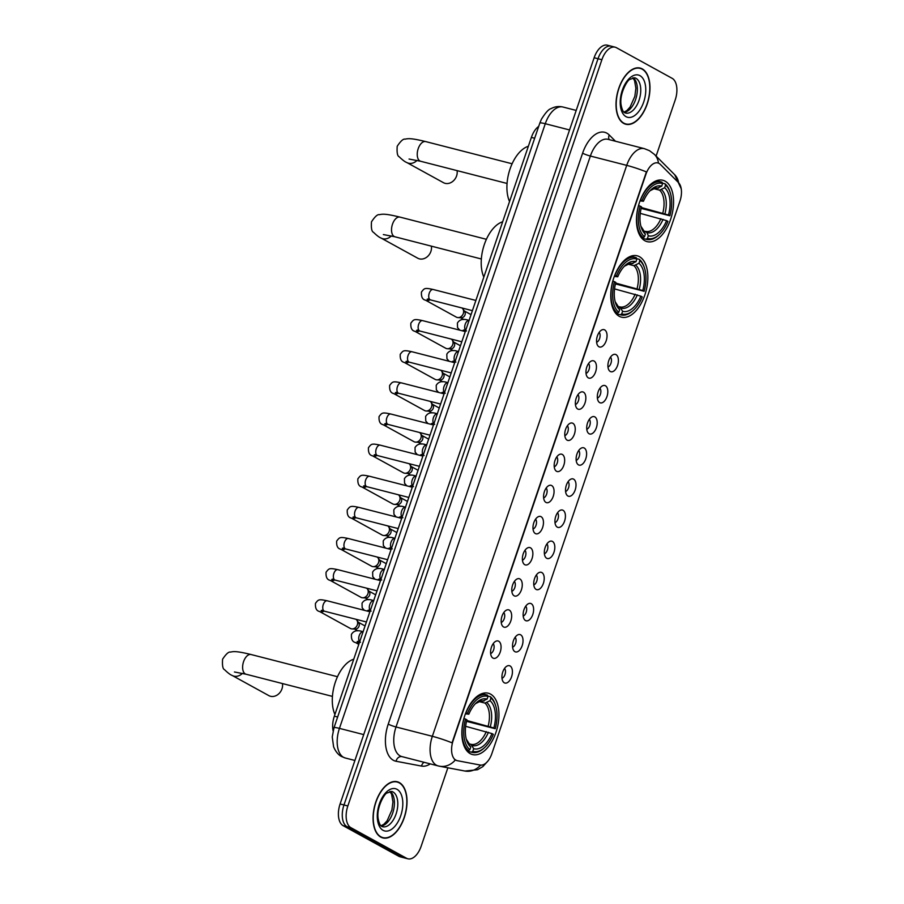 <?xml version="1.0" encoding="UTF-8"?>
<svg xmlns="http://www.w3.org/2000/svg" width="904" height="904" viewBox="0 0 904 904"><rect width="100%" height="100%" fill="white"/><g stroke="black" fill="none" stroke-linecap="round" stroke-linejoin="round"><path stroke-width="1.36" d="M619.172 316.264A31.674 17.345 104.4 0 0 621.432 317.157A31.674 17.345 104.4 0 0 645.512 292.919A31.674 17.345 104.4 0 0 639.444 256.691A31.674 17.345 104.4 0 0 637.184 255.798A31.674 17.345 104.4 0 0 613.093 280.037A31.674 17.345 104.4 0 0 619.172 316.264M644.88 240.735A31.674 17.345 104.4 0 0 647.14 241.639A31.674 17.345 104.4 0 0 671.231 217.401A31.674 17.345 104.4 0 0 665.152 181.173A31.674 17.345 104.4 0 0 662.892 180.269A31.674 17.345 104.4 0 0 638.812 204.507A31.674 17.345 104.4 0 0 644.88 240.735M470.261 753.676A31.674 17.345 104.4 0 0 472.521 754.569A31.674 17.345 104.4 0 0 496.612 730.33A31.674 17.345 104.4 0 0 490.533 694.102A31.674 17.345 104.4 0 0 488.273 693.21A31.674 17.345 104.4 0 0 464.193 717.448A31.674 17.345 104.4 0 0 470.261 753.676M510.048 665.943A8.961 4.904 -75.6 0 1 511.574 676.791A8.961 4.904 -75.6 0 1 504.308 682.802A8.961 4.904 -75.6 0 1 503.257 681.876A8.961 4.904 -75.6 0 1 502.421 673.152A8.961 4.904 -75.6 0 1 507.359 665.909A8.961 4.904 -75.6 0 1 510.048 665.943M502.002 678.294A5.379 2.949 104.4 0 0 505.189 673.853A5.379 2.949 104.4 0 0 504.522 668.44M520.647 634.811A8.961 4.904 -75.6 0 1 522.173 645.659A8.961 4.904 -75.6 0 1 514.907 651.671A8.961 4.904 -75.6 0 1 513.856 650.744A8.961 4.904 -75.6 0 1 513.02 642.021A8.961 4.904 -75.6 0 1 517.958 634.777A8.961 4.904 -75.6 0 1 520.647 634.811M512.591 647.162A5.379 2.949 104.4 0 0 515.788 642.721A5.379 2.949 104.4 0 0 515.122 637.309M531.247 603.68A8.961 4.904 -75.6 0 1 532.772 614.528A8.961 4.904 -75.6 0 1 525.506 620.539A8.961 4.904 -75.6 0 1 524.456 619.613A8.961 4.904 -75.6 0 1 523.619 610.889A8.961 4.904 -75.6 0 1 528.558 603.646A8.961 4.904 -75.6 0 1 531.247 603.68M523.19 616.031A5.379 2.949 104.4 0 0 526.388 611.59A5.379 2.949 104.4 0 0 525.721 606.177M541.846 572.548A8.961 4.904 -75.6 0 1 543.372 583.396A8.961 4.904 -75.6 0 1 536.106 589.408A8.961 4.904 -75.6 0 1 535.055 588.481A8.961 4.904 -75.6 0 1 534.219 579.758A8.961 4.904 -75.6 0 1 539.157 572.514A8.961 4.904 -75.6 0 1 541.846 572.548M533.789 584.899A5.379 2.949 104.4 0 0 536.976 580.458A5.379 2.949 104.4 0 0 536.321 575.046M552.434 541.417A8.961 4.904 -75.6 0 1 553.971 552.265A8.961 4.904 -75.6 0 1 546.705 558.276A8.961 4.904 -75.6 0 1 545.654 557.35A8.961 4.904 -75.6 0 1 544.818 548.626A8.961 4.904 -75.6 0 1 549.756 541.383A8.961 4.904 -75.6 0 1 552.434 541.417M544.389 553.768A5.379 2.949 104.4 0 0 547.575 549.327A5.379 2.949 104.4 0 0 546.92 543.914M563.034 510.285A8.961 4.904 -75.6 0 1 564.571 521.133A8.961 4.904 -75.6 0 1 557.293 527.145A8.961 4.904 -75.6 0 1 556.254 526.218A8.961 4.904 -75.6 0 1 555.418 517.495A8.961 4.904 -75.6 0 1 560.356 510.251A8.961 4.904 -75.6 0 1 563.034 510.285M554.988 522.636A5.379 2.949 104.4 0 0 558.175 518.195A5.379 2.949 104.4 0 0 557.519 512.783M573.633 479.154A8.961 4.904 -75.6 0 1 575.159 490.002A8.961 4.904 -75.6 0 1 567.893 496.013A8.961 4.904 -75.6 0 1 566.853 495.087A8.961 4.904 -75.6 0 1 566.006 486.363A8.961 4.904 -75.6 0 1 570.944 479.12A8.961 4.904 -75.6 0 1 573.633 479.154M565.588 491.505A5.379 2.949 104.4 0 0 568.774 487.064A5.379 2.949 104.4 0 0 568.119 481.651M584.233 448.022A8.961 4.904 -75.6 0 1 585.758 458.87A8.961 4.904 -75.6 0 1 578.492 464.882A8.961 4.904 -75.6 0 1 577.441 463.955A8.961 4.904 -75.6 0 1 576.605 455.232A8.961 4.904 -75.6 0 1 581.543 447.988A8.961 4.904 -75.6 0 1 584.233 448.022M576.187 460.373A5.379 2.949 104.4 0 0 579.374 455.932A5.379 2.949 104.4 0 0 578.718 450.52M594.832 416.891A8.961 4.904 -75.6 0 1 596.357 427.739A8.961 4.904 -75.6 0 1 589.092 433.75A8.961 4.904 -75.6 0 1 588.041 432.824A8.961 4.904 -75.6 0 1 587.204 424.1A8.961 4.904 -75.6 0 1 592.143 416.857A8.961 4.904 -75.6 0 1 594.832 416.891M586.786 429.242A5.379 2.949 104.4 0 0 589.973 424.801A5.379 2.949 104.4 0 0 589.306 419.388M605.431 385.759A8.961 4.904 -75.6 0 1 606.957 396.607A8.961 4.904 -75.6 0 1 599.691 402.619A8.961 4.904 -75.6 0 1 598.64 401.692A8.961 4.904 -75.6 0 1 597.804 392.969A8.961 4.904 -75.6 0 1 602.742 385.726A8.961 4.904 -75.6 0 1 605.431 385.759M597.374 398.11A5.379 2.949 104.4 0 0 600.572 393.669A5.379 2.949 104.4 0 0 599.906 388.257M616.031 354.628A8.961 4.904 -75.6 0 1 617.556 365.476A8.961 4.904 -75.6 0 1 610.29 371.487A8.961 4.904 -75.6 0 1 609.239 370.561A8.961 4.904 -75.6 0 1 608.403 361.837A8.961 4.904 -75.6 0 1 613.341 354.594A8.961 4.904 -75.6 0 1 616.031 354.628M607.974 366.979A5.379 2.949 104.4 0 0 611.172 362.538A5.379 2.949 104.4 0 0 610.505 357.125M498.692 641.218A8.961 4.904 -75.6 0 1 500.217 652.066A8.961 4.904 -75.6 0 1 492.951 658.078A8.961 4.904 -75.6 0 1 491.9 657.151A8.961 4.904 -75.6 0 1 491.064 648.428A8.961 4.904 -75.6 0 1 496.002 641.185A8.961 4.904 -75.6 0 1 498.692 641.218M490.646 653.569A5.379 2.949 104.4 0 0 493.833 649.14A5.379 2.949 104.4 0 0 493.166 643.716M509.291 610.087A8.961 4.904 -75.6 0 1 510.816 620.935A8.961 4.904 -75.6 0 1 503.551 626.947A8.961 4.904 -75.6 0 1 502.5 626.02A8.961 4.904 -75.6 0 1 501.663 617.296A8.961 4.904 -75.6 0 1 506.602 610.053A8.961 4.904 -75.6 0 1 509.291 610.087M501.245 622.438A5.379 2.949 104.4 0 0 504.432 618.008A5.379 2.949 104.4 0 0 503.765 612.584M519.89 578.955A8.961 4.904 -75.6 0 1 521.416 589.803A8.961 4.904 -75.6 0 1 514.15 595.815A8.961 4.904 -75.6 0 1 513.099 594.889A8.961 4.904 -75.6 0 1 512.263 586.165A8.961 4.904 -75.6 0 1 517.201 578.922A8.961 4.904 -75.6 0 1 519.89 578.955M511.833 591.306A5.379 2.949 104.4 0 0 515.031 586.877A5.379 2.949 104.4 0 0 514.365 581.453M530.49 547.824A8.961 4.904 -75.6 0 1 532.015 558.672A8.961 4.904 -75.6 0 1 524.749 564.684A8.961 4.904 -75.6 0 1 523.698 563.757A8.961 4.904 -75.6 0 1 522.862 555.033A8.961 4.904 -75.6 0 1 527.8 547.79A8.961 4.904 -75.6 0 1 530.49 547.824M522.433 560.175A5.379 2.949 104.4 0 0 525.619 555.745A5.379 2.949 104.4 0 0 524.964 550.321M541.089 516.692A8.961 4.904 -75.6 0 1 542.615 527.54A8.961 4.904 -75.6 0 1 535.349 533.552A8.961 4.904 -75.6 0 1 534.298 532.625A8.961 4.904 -75.6 0 1 533.462 523.902A8.961 4.904 -75.6 0 1 538.4 516.659A8.961 4.904 -75.6 0 1 541.089 516.692M533.032 529.043A5.379 2.949 104.4 0 0 536.219 524.614A5.379 2.949 104.4 0 0 535.563 519.19M551.677 485.561A8.961 4.904 -75.6 0 1 553.214 496.409A8.961 4.904 -75.6 0 1 545.948 502.421A8.961 4.904 -75.6 0 1 544.897 501.494A8.961 4.904 -75.6 0 1 544.061 492.77A8.961 4.904 -75.6 0 1 548.999 485.527A8.961 4.904 -75.6 0 1 551.677 485.561M543.632 497.912A5.379 2.949 104.4 0 0 546.818 493.482A5.379 2.949 104.4 0 0 546.163 488.058M562.277 454.429A8.961 4.904 -75.6 0 1 563.813 465.277A8.961 4.904 -75.6 0 1 556.536 471.289A8.961 4.904 -75.6 0 1 555.497 470.362A8.961 4.904 -75.6 0 1 554.66 461.639A8.961 4.904 -75.6 0 1 559.599 454.396A8.961 4.904 -75.6 0 1 562.277 454.429M554.231 466.78A5.379 2.949 104.4 0 0 557.418 462.351A5.379 2.949 104.4 0 0 556.762 456.927M572.876 423.298A8.961 4.904 -75.6 0 1 574.402 434.146A8.961 4.904 -75.6 0 1 567.136 440.158A8.961 4.904 -75.6 0 1 566.096 439.231A8.961 4.904 -75.6 0 1 565.249 430.507A8.961 4.904 -75.6 0 1 570.187 423.264A8.961 4.904 -75.6 0 1 572.876 423.298M564.831 435.649A5.379 2.949 104.4 0 0 568.017 431.219A5.379 2.949 104.4 0 0 567.362 425.795M583.476 392.166A8.961 4.904 -75.6 0 1 585.001 403.014A8.961 4.904 -75.6 0 1 577.735 409.026A8.961 4.904 -75.6 0 1 576.684 408.099A8.961 4.904 -75.6 0 1 575.848 399.376A8.961 4.904 -75.6 0 1 580.786 392.133A8.961 4.904 -75.6 0 1 583.476 392.166M575.43 404.517A5.379 2.949 104.4 0 0 578.616 400.088A5.379 2.949 104.4 0 0 577.961 394.664M594.075 361.035A8.961 4.904 -75.6 0 1 595.6 371.883A8.961 4.904 -75.6 0 1 588.334 377.895A8.961 4.904 -75.6 0 1 587.284 376.968A8.961 4.904 -75.6 0 1 586.447 368.244A8.961 4.904 -75.6 0 1 591.385 361.001A8.961 4.904 -75.6 0 1 594.075 361.035M586.029 373.386A5.379 2.949 104.4 0 0 589.216 368.956A5.379 2.949 104.4 0 0 588.549 363.532M604.674 329.903A8.961 4.904 -75.6 0 1 606.2 340.751A8.961 4.904 -75.6 0 1 598.934 346.763A8.961 4.904 -75.6 0 1 597.883 345.837A8.961 4.904 -75.6 0 1 597.047 337.113A8.961 4.904 -75.6 0 1 601.985 329.87A8.961 4.904 -75.6 0 1 604.674 329.903M596.617 342.254A5.379 2.949 104.4 0 0 599.815 337.825A5.379 2.949 104.4 0 0 599.149 332.401M457.322 760.693A16.136 8.837 -75.6 0 1 457.017 760.626A16.136 8.837 -75.6 0 1 455.865 760.174A16.136 8.837 -75.6 0 1 453.119 740.647L645.942 174.212A16.136 8.837 -75.6 0 1 657.875 162.935A16.136 8.837 -75.6 0 1 660.327 164.381L678.486 182.597A16.136 8.837 -75.6 0 1 679.944 201.129L491.832 753.699A16.136 8.837 -75.6 0 1 480.205 765.044L457.322 760.693M333.101 730.839A17.933 9.82 -75.6 0 1 334.344 716.183L531.382 137.397A17.933 9.82 -75.6 0 1 538.716 126.357M380.765 837.081A28.984 15.877 104.4 0 0 382.833 837.906A28.984 15.877 104.4 0 0 404.879 815.724A28.984 15.877 104.4 0 0 399.319 782.57A28.984 15.877 104.4 0 0 397.251 781.745A28.984 15.877 104.4 0 0 375.205 803.927A28.984 15.877 104.4 0 0 380.765 837.081M623.715 123.419A28.984 15.877 104.4 0 0 625.783 124.243A28.984 15.877 104.4 0 0 647.829 102.062A28.984 15.877 104.4 0 0 642.269 68.907A28.984 15.877 104.4 0 0 640.201 68.082A28.984 15.877 104.4 0 0 618.155 90.264A28.984 15.877 104.4 0 0 623.715 123.419M452.045 742.839L646.405 171.907A20.916 2.441 -161.2 0 0 626.709 165.364A23.911 13.085 -75.6 0 1 644.382 148.663L608.053 139.329A23.911 13.085 104.4 0 0 590.38 156.042L396.02 726.974A23.911 13.085 104.4 0 0 400.099 755.891A23.911 13.085 104.4 0 0 401.805 756.58L438.135 765.903A23.911 13.085 -75.6 0 1 436.429 765.225A23.911 13.085 -75.6 0 1 432.349 736.297A20.916 2.441 18.8 0 1 452.045 742.839M456.622 760.513L454.362 759.258M656.101 156.087L675.198 100.016A17.933 9.82 104.4 0 0 672.135 78.32L616.426 47.697A17.933 9.82 104.4 0 0 615.149 47.189L611.274 46.194A17.933 9.82 104.4 0 0 598.019 58.726L343.972 804.978A17.933 9.82 104.4 0 0 347.023 826.674L402.732 857.297A17.933 9.82 104.4 0 0 404.02 857.806A17.933 9.82 104.4 0 1 402.732 857.297L347.023 826.674A17.933 9.82 104.4 0 1 343.972 804.978L598.019 58.726A17.933 9.82 104.4 0 1 611.274 46.194A17.933 9.82 104.4 0 1 612.55 46.703M615.149 47.189A17.933 9.82 104.4 0 0 601.883 59.72L347.848 805.972A17.933 9.82 104.4 0 0 350.899 827.668L406.608 858.291A17.933 9.82 104.4 0 0 407.896 858.8A17.933 9.82 104.4 0 0 421.151 846.268L447.864 767.79M611.274 46.194L607.398 45.2A17.933 9.82 104.4 0 0 594.143 57.732L340.096 803.984A17.933 9.82 104.4 0 0 343.147 825.68L398.856 856.303A17.933 9.82 104.4 0 0 400.144 856.811L407.896 858.8M399.229 782.853A28.691 15.707 104.4 0 0 397.172 782.039A28.691 15.707 104.4 0 0 375.363 803.995A28.691 15.707 104.4 0 0 380.855 836.799A28.691 15.707 104.4 0 0 382.912 837.612A28.691 15.707 104.4 0 0 404.721 815.657A28.691 15.707 104.4 0 0 399.229 782.853M642.179 69.19A28.691 15.707 104.4 0 0 640.122 68.376A28.691 15.707 104.4 0 0 618.313 90.332A28.691 15.707 104.4 0 0 623.805 123.136A28.691 15.707 104.4 0 0 625.862 123.95A28.691 15.707 104.4 0 0 647.671 101.994A28.691 15.707 104.4 0 0 642.179 69.19M242.453 673.333A10.159 8.418 118.8 0 1 232.204 675.48L268.85 695.628A10.159 8.418 -61.2 0 0 281.98 688.837A10.159 8.418 -61.2 0 0 282.466 683.56M487.81 696.069L490.341 696.713L490.917 698.091A28.453 15.583 104.4 0 1 495.618 705.595A28.453 15.583 104.4 0 1 495.234 728.714L493.878 727.969A25.696 14.068 104.4 0 0 490.036 700.702L484.973 703.097L479.109 701.583M466.746 720.477L493.878 727.969M491.968 733.585L493.324 734.33A28.453 15.583 104.4 0 1 484.928 747.258A28.453 15.583 104.4 0 1 472.815 751.292L473.696 748.693A25.696 14.068 104.4 0 0 491.968 733.585L465.65 726.307M469.413 743.902L470.961 744.297A22.114 12.114 104.4 0 0 470.995 744.308A22.114 12.114 104.4 0 0 486.284 731.607M353.746 659.197A32.872 18.001 104.4 0 0 335.418 681.944A32.872 18.001 104.4 0 0 334.921 714.488M495.234 728.714L466.532 721.335M487.403 695.108A29.64 16.227 104.4 0 0 486.804 694.927A29.64 16.227 104.4 0 0 465.922 712.883L467.481 713.448A28.453 15.583 104.4 0 1 487.99 696.487L487.403 695.108M495.618 705.595L495.29 704.566A29.64 16.227 104.4 0 0 490.341 696.713M472.815 751.292L471.459 752.173A29.64 16.227 104.4 0 0 472.057 752.354A29.64 16.227 104.4 0 0 484.148 747.992L484.928 747.258M471.459 752.173L467.085 751.054M487.99 696.487L487.098 699.086A25.696 14.068 104.4 0 0 476.318 702.781A25.696 14.068 104.4 0 0 468.837 714.194L467.481 713.448M490.036 700.702L490.917 698.091M468.837 714.194L465.402 713.832M481.945 701.459L487.098 699.086M470.939 744.297L473.696 748.693M466.238 749.981L468.521 750.569L469.877 749.687A28.453 15.583 104.4 0 1 465.56 719.075L464.001 718.499A29.64 16.227 104.4 0 0 468.521 750.569M465.56 719.075L466.916 719.821A25.696 14.068 104.4 0 0 466.645 740.421A25.696 14.068 104.4 0 0 470.758 747.088L469.877 749.687M470.758 747.088L468.012 742.681M391.353 235.921A10.159 8.418 118.8 0 1 381.104 238.068L417.761 258.216A10.159 8.418 -61.2 0 0 430.892 251.425A10.159 8.418 -61.2 0 0 431.377 246.148M636.721 258.657L639.241 259.301L639.829 260.68A28.453 15.583 104.4 0 1 644.529 268.172A28.453 15.583 104.4 0 1 644.145 291.291L642.789 290.546A25.696 14.068 104.4 0 0 638.947 263.279L633.874 265.674L628.02 264.171M615.658 283.065L642.789 290.546M640.868 296.173L642.236 296.919A28.453 15.583 104.4 0 1 633.828 309.846A28.453 15.583 104.4 0 1 621.715 313.88L622.607 311.281A25.696 14.068 104.4 0 0 640.868 296.173L614.562 288.896M615.138 312.569L617.432 313.157L618.788 312.276A28.453 15.583 104.4 0 1 614.471 281.652L615.827 282.41A25.696 14.068 104.4 0 0 615.556 303.009A25.696 14.068 104.4 0 0 619.669 309.676L618.347 306.535L619.861 306.885L622.607 311.281M502.658 221.785A32.872 18.001 104.4 0 0 484.329 244.532A32.872 18.001 104.4 0 0 483.832 277.076M644.145 291.291L615.443 283.924M636.314 257.697A29.64 16.227 104.4 0 0 635.715 257.516A29.64 16.227 104.4 0 0 614.822 275.471L616.381 276.036A28.453 15.583 104.4 0 1 636.891 259.075L636.314 257.697M644.529 268.172L644.202 267.155A29.64 16.227 104.4 0 0 639.241 259.301M621.715 313.88L620.359 314.761A29.64 16.227 104.4 0 0 620.969 314.942A29.64 16.227 104.4 0 0 633.049 310.58L633.828 309.846M620.359 314.761L615.986 313.643M636.891 259.075L636.009 261.674A25.696 14.068 104.4 0 0 625.218 265.369A25.696 14.068 104.4 0 0 617.737 276.782L616.381 276.036M638.947 263.279L639.829 260.68M617.737 276.782L614.302 276.421M630.856 264.047L636.009 261.674M614.471 281.652L612.912 281.087A29.64 16.227 104.4 0 0 617.432 313.157M619.669 309.676L618.788 312.276M617.771 305.721L615.195 301.767A22.984 12.588 104.4 0 0 618.347 306.535L616.912 305.269M417.072 160.392A10.159 8.418 118.8 0 1 406.811 162.539L443.468 182.687A10.159 8.418 -61.2 0 0 456.599 175.896A10.159 8.418 -61.2 0 0 457.085 170.63M662.429 183.128L664.96 183.783L665.536 185.162A28.453 15.583 104.4 0 1 670.237 192.654A28.453 15.583 104.4 0 1 669.853 215.773L668.497 215.028A25.696 14.068 104.4 0 0 664.655 187.761L659.592 190.156L653.728 188.653M641.365 207.536L668.497 215.028M666.587 220.644L667.943 221.39A28.453 15.583 104.4 0 1 659.536 234.328A28.453 15.583 104.4 0 1 647.433 238.362L648.315 235.763A25.696 14.068 104.4 0 0 666.587 220.644L640.269 213.367M644.032 230.961L646.993 232.622L648.315 235.763M528.365 146.267A32.872 18.001 104.4 0 0 510.037 169.003A32.872 18.001 104.4 0 0 509.54 201.547M669.853 215.773L641.151 208.395M662.022 182.167A29.64 16.227 104.4 0 0 661.423 181.987A29.64 16.227 104.4 0 0 640.54 199.942L642.089 200.518A28.453 15.583 104.4 0 1 662.609 183.546L662.022 182.167M670.237 192.654L669.909 191.637A29.64 16.227 104.4 0 0 664.96 183.783M647.433 238.362L646.077 239.244A29.64 16.227 104.4 0 0 646.676 239.413A29.64 16.227 104.4 0 0 658.767 235.063L659.536 234.328M646.077 239.244L641.704 238.114M662.609 183.546L661.717 186.145A25.696 14.068 104.4 0 0 650.925 189.84A25.696 14.068 104.4 0 0 643.456 201.264L642.089 200.518M664.655 187.761L665.536 185.162M643.456 201.264L640.021 200.903M656.654 188.54A22.114 12.114 104.4 0 0 656.609 188.529L661.717 186.145M640.857 237.04L643.139 237.628L644.495 236.746A28.453 15.583 104.4 0 1 640.179 206.135L638.619 205.558A29.64 16.227 104.4 0 0 643.139 237.628M640.179 206.135L641.535 206.88A25.696 14.068 104.4 0 0 641.264 227.48A25.696 14.068 104.4 0 0 645.377 234.147L644.495 236.746M645.377 234.147L642.631 229.74M355.995 619.296A5.379 4.452 118.8 0 1 356.831 620.155A5.379 4.452 118.8 0 1 357.329 624.867A5.379 4.452 118.8 0 1 352.018 628.913A5.379 4.452 118.8 0 1 351.249 628.8A5.379 4.452 118.8 0 1 350.379 628.461L319.474 611.466C316.479 610.867 315.146 608.155 315.473 603.33C318.468 599.555 318.389 598.911 327.237 600.81A5.379 2.949 -75.6 0 0 323.372 604.256A5.379 2.949 -75.6 0 0 324.174 611.081A5.379 2.949 -75.6 0 0 324.559 611.228L321.169 610.55L323.203 609.951M356.831 620.155L358.685 622.766A3.887 3.22 118.8 0 1 359.057 626.167A3.887 3.22 118.8 0 1 355.216 629.094L352.018 628.913M366.583 588.165A5.379 4.452 118.8 0 1 367.419 589.024A5.379 4.452 118.8 0 1 367.928 593.736A5.379 4.452 118.8 0 1 362.606 597.781A5.379 4.452 118.8 0 1 361.849 597.668A5.379 4.452 118.8 0 1 360.978 597.329L330.073 580.334C327.078 579.735 325.745 577.023 326.073 572.198C329.067 568.424 328.988 567.78 337.825 569.678A5.379 2.949 -75.6 0 0 333.971 573.125A5.379 2.949 -75.6 0 0 334.774 579.95A5.379 2.949 -75.6 0 0 335.158 580.097L331.768 579.419L333.802 578.82M367.419 589.024L369.284 591.634A3.887 3.22 118.8 0 1 369.657 595.035A3.887 3.22 118.8 0 1 365.815 597.962L362.606 597.781M377.183 557.033A5.379 4.452 118.8 0 1 378.019 557.892A5.379 4.452 118.8 0 1 378.527 562.604A5.379 4.452 118.8 0 1 373.205 566.65A5.379 4.452 118.8 0 1 372.448 566.537A5.379 4.452 118.8 0 1 371.578 566.198L340.672 549.203C337.678 548.604 336.344 545.892 336.672 541.067C339.667 537.292 339.588 536.648 348.424 538.547A5.379 2.949 -75.6 0 0 344.56 541.993A5.379 2.949 -75.6 0 0 345.373 548.818A5.379 2.949 -75.6 0 0 345.757 548.965L342.367 548.287L344.401 547.688M378.019 557.892L379.883 560.503A3.887 3.22 118.8 0 1 380.256 563.904A3.887 3.22 118.8 0 1 376.403 566.831L373.205 566.65M387.782 525.902A5.379 4.452 118.8 0 1 388.618 526.761A5.379 4.452 118.8 0 1 389.127 531.473A5.379 4.452 118.8 0 1 383.804 535.518A5.379 4.452 118.8 0 1 383.047 535.405A5.379 4.452 118.8 0 1 382.177 535.066L351.272 518.071C348.277 517.472 346.944 514.76 347.272 509.935C350.266 506.161 350.187 505.517 359.024 507.415A5.379 2.949 -75.6 0 0 355.159 510.862A5.379 2.949 -75.6 0 0 355.961 517.687A5.379 2.949 -75.6 0 0 356.346 517.834L352.967 517.156L355.001 516.557M388.618 526.761L390.483 529.371A3.887 3.22 118.8 0 1 390.844 532.772A3.887 3.22 118.8 0 1 387.002 535.699L383.804 535.518M398.381 494.77A5.379 4.452 118.8 0 1 399.218 495.629A5.379 4.452 118.8 0 1 399.726 500.341A5.379 4.452 118.8 0 1 394.404 504.387A5.379 4.452 118.8 0 1 393.647 504.274A5.379 4.452 118.8 0 1 392.777 503.935L361.871 486.94C358.877 486.341 357.543 483.629 357.871 478.804C360.854 475.029 360.786 474.385 369.623 476.284A5.379 2.949 -75.6 0 0 365.758 479.73A5.379 2.949 -75.6 0 0 366.561 486.555A5.379 2.949 -75.6 0 0 366.945 486.702L363.566 486.024L365.589 485.425M399.218 495.629L401.082 498.24A3.887 3.22 118.8 0 1 401.444 501.641A3.887 3.22 118.8 0 1 397.602 504.568L394.404 504.387M408.981 463.639A5.379 4.452 118.8 0 1 409.817 464.498A5.379 4.452 118.8 0 1 410.326 469.21A5.379 4.452 118.8 0 1 405.003 473.255A5.379 4.452 118.8 0 1 404.246 473.142A5.379 4.452 118.8 0 1 403.376 472.803L372.471 455.808C369.476 455.209 368.143 452.497 368.459 447.672C371.454 443.898 371.386 443.254 380.222 445.152A5.379 2.949 -75.6 0 0 376.358 448.599A5.379 2.949 -75.6 0 0 377.16 455.424A5.379 2.949 -75.6 0 0 377.544 455.571L374.166 454.893L376.188 454.294M409.817 464.498L411.682 467.108A3.887 3.22 118.8 0 1 412.043 470.509A3.887 3.22 118.8 0 1 408.201 473.436L405.003 473.255M419.58 432.507A5.379 4.452 118.8 0 1 420.416 433.366A5.379 4.452 118.8 0 1 420.925 438.078A5.379 4.452 118.8 0 1 415.603 442.124A5.379 4.452 118.8 0 1 414.846 442.011A5.379 4.452 118.8 0 1 413.976 441.672L383.07 424.677C380.075 424.078 378.742 421.366 379.058 416.541C382.053 412.766 381.985 412.122 390.822 414.021A5.379 2.949 -75.6 0 0 386.957 417.467A5.379 2.949 -75.6 0 0 387.759 424.292A5.379 2.949 -75.6 0 0 388.144 424.439L384.765 423.761L386.788 423.162M420.416 433.366L422.281 435.977A3.887 3.22 118.8 0 1 422.643 439.378A3.887 3.22 118.8 0 1 418.801 442.305L415.603 442.124M430.18 401.376A5.379 4.452 118.8 0 1 431.016 402.235A5.379 4.452 118.8 0 1 431.524 406.947A5.379 4.452 118.8 0 1 426.202 410.992A5.379 4.452 118.8 0 1 425.434 410.879A5.379 4.452 118.8 0 1 424.575 410.54L393.669 393.545C390.675 392.946 389.33 390.234 389.658 385.409C392.652 381.635 392.573 380.991 401.421 382.889A5.379 2.949 -75.6 0 0 397.557 386.336A5.379 2.949 -75.6 0 0 398.359 393.161A5.379 2.949 -75.6 0 0 398.743 393.308L395.364 392.63L397.387 392.031M431.016 402.235L432.88 404.845A3.887 3.22 118.8 0 1 433.242 408.246A3.887 3.22 118.8 0 1 429.4 411.173L426.202 410.992M440.779 370.244A5.379 4.452 118.8 0 1 441.615 371.103A5.379 4.452 118.8 0 1 442.124 375.815A5.379 4.452 118.8 0 1 436.801 379.861A5.379 4.452 118.8 0 1 436.033 379.748A5.379 4.452 118.8 0 1 435.163 379.409L404.257 362.414C401.263 361.815 399.93 359.103 400.257 354.278C403.252 350.503 403.173 349.859 412.021 351.758A5.379 2.949 -75.6 0 0 408.156 355.204A5.379 2.949 -75.6 0 0 408.958 362.029A5.379 2.949 -75.6 0 0 409.342 362.176L405.952 361.498L407.986 360.899M441.615 371.103L443.468 373.714A3.887 3.22 118.8 0 1 443.841 377.115A3.887 3.22 118.8 0 1 439.999 380.042L436.801 379.861M451.367 339.124A5.379 4.452 118.8 0 1 452.215 339.972A5.379 4.452 118.8 0 1 452.712 344.684A5.379 4.452 118.8 0 1 447.39 348.729A5.379 4.452 118.8 0 1 446.632 348.616A5.379 4.452 118.8 0 1 445.762 348.277L414.857 331.293C411.862 330.683 410.529 327.971 410.857 323.146C413.851 319.372 413.772 318.728 422.609 320.626A5.379 2.949 -75.6 0 0 418.755 324.073A5.379 2.949 -75.6 0 0 419.558 330.898A5.379 2.949 -75.6 0 0 419.942 331.045L416.552 330.367L418.586 329.768M452.215 339.972L454.068 342.582A3.887 3.22 118.8 0 1 454.441 345.983A3.887 3.22 118.8 0 1 450.599 348.91L447.39 348.729M461.967 307.993A5.379 4.452 118.8 0 1 462.803 308.84A5.379 4.452 118.8 0 1 463.311 313.552A5.379 4.452 118.8 0 1 457.989 317.598A5.379 4.452 118.8 0 1 457.232 317.485A5.379 4.452 118.8 0 1 456.362 317.146L425.456 300.162C422.462 299.552 421.128 296.84 421.456 292.015C424.451 288.24 424.371 287.596 433.208 289.495A5.379 2.949 -75.6 0 0 429.343 292.941A5.379 2.949 -75.6 0 0 430.157 299.766A5.379 2.949 -75.6 0 0 430.541 299.913L427.151 299.235L429.185 298.636M462.803 308.84L464.667 311.451A3.887 3.22 118.8 0 1 465.04 314.852A3.887 3.22 118.8 0 1 461.187 317.779L457.989 317.598M337.644 717.019L334.344 716.183M534.671 138.244L531.382 137.397M582.605 153.183A5.978 0.701 -161.2 0 0 590.38 156.042L626.709 165.364L432.349 736.297L396.02 726.974A5.978 0.701 -161.2 0 1 388.245 724.115L582.605 153.183A29.888 16.362 -75.6 0 1 606.833 133.148A29.888 16.362 -75.6 0 1 609.228 134.978L615.477 141.239M488.103 760.806L482.838 766.615L477.538 769.733L464.984 771.044L439.491 766.208A20.916 17.492 -79.2 0 1 438.576 766.004A23.911 13.085 -75.6 0 1 438.135 765.903L439.491 766.208A20.916 17.492 -79.2 0 0 455.3 760.027M678.599 182.71A20.916 16.645 -44.9 0 0 674.689 174.721L681.221 188.8M464.984 771.044A20.916 17.492 -79.2 0 0 480.6 765.1M658.451 163.115A20.916 16.645 -44.9 0 0 654.451 154.415L674.689 174.721M430.259 763.88A29.888 16.362 -75.6 0 1 421.535 766.083L396.031 761.247A29.888 16.362 -75.6 0 1 388.245 724.115M601.883 59.72L594.143 57.732M347.848 805.972L340.096 803.984M350.899 827.668L343.147 825.68M406.608 858.291L398.856 856.303M421.535 766.083A5.978 4.995 100.8 0 1 424.01 762.275M396.031 761.247A5.978 4.995 100.8 0 1 401.907 756.603M609.228 139.634A5.978 4.757 135.1 0 1 609.228 134.978M569.554 129.961L545.281 123.724A11.955 1.39 -161.2 0 0 539.824 123.102L541.439 119.204C545.541 112.661 548.728 109.147 551.011 108.649C554.819 106.57 558.796 106.028 562.955 107.022A23.911 13.085 104.4 0 0 545.281 123.724L339.441 728.375A23.911 13.085 104.4 0 0 343.52 757.292A23.911 13.085 104.4 0 0 345.226 757.981L354.91 760.467M363.713 734.602L339.441 728.375A11.955 1.39 -161.2 0 0 333.994 727.743L539.824 123.102M382.607 826.731A18.216 9.978 104.4 0 0 396.46 812.786A18.216 9.978 104.4 0 0 392.969 791.949A18.216 9.978 104.4 0 0 391.669 791.441L387.002 793.023C385.002 792.853 376.245 807.193 378.132 818.515C379.092 823.352 380.335 825.985 381.883 826.437L382.607 826.731M381.251 825.996A18.216 9.978 104.4 0 0 393.409 810.696A18.216 9.978 104.4 0 0 390.121 791.418M397.025 789.328A21.798 11.944 104.4 0 0 379.341 803.95A21.798 11.944 104.4 0 0 383.059 830.324A21.798 11.944 104.4 0 0 400.743 815.702A21.798 11.944 104.4 0 0 397.025 789.328M625.557 113.056A18.216 9.978 104.4 0 0 639.41 99.124A18.216 9.978 104.4 0 0 635.919 78.286A18.216 9.978 104.4 0 0 634.619 77.778L629.952 79.36C627.952 79.19 619.195 93.519 621.082 104.853C622.042 109.689 623.285 112.322 624.833 112.774L625.557 113.056M624.201 112.333A18.216 9.978 104.4 0 0 636.359 97.022A18.216 9.978 104.4 0 0 633.071 77.755M639.976 75.665A21.798 11.944 104.4 0 0 622.291 90.287A21.798 11.944 104.4 0 0 626.009 116.661A21.798 11.944 104.4 0 0 643.693 102.039A21.798 11.944 104.4 0 0 639.976 75.665M234.441 671.988L246.035 674.214A10.159 5.56 -75.6 0 1 245.312 673.921A10.159 5.56 -75.6 0 1 243.583 661.626A10.159 5.56 -75.6 0 1 251.086 654.53L337.497 676.712M488.194 725.991A22.114 12.114 104.4 0 0 484.973 703.097M484.035 701.086A22.984 12.588 104.4 0 0 475.414 703.674M490.341 726.669A22.984 12.588 104.4 0 0 486.962 702.702M472.374 745.563A22.984 12.588 104.4 0 0 488.431 732.285M482.035 701.481A22.114 12.114 104.4 0 0 481.99 701.47L480.058 701.38L475.402 703.685M468.86 743.133L466.283 739.189A22.984 12.588 104.4 0 0 469.436 743.947M383.352 234.565L394.946 236.791A10.159 5.56 -75.6 0 1 394.223 236.509A10.159 5.56 -75.6 0 1 392.483 224.215A10.159 5.56 -75.6 0 1 399.997 217.118L486.397 239.3M637.105 288.568A22.114 12.114 104.4 0 0 633.874 265.674M619.895 306.897L619.861 306.885A22.114 12.114 104.4 0 0 619.895 306.897A22.114 12.114 104.4 0 0 635.184 294.195M632.936 263.674A22.984 12.588 104.4 0 0 624.325 266.262L628.958 263.968L630.902 264.058A22.114 12.114 104.4 0 1 630.947 264.07M639.252 289.246A22.984 12.588 104.4 0 0 635.874 265.29M621.285 308.151A22.984 12.588 104.4 0 0 637.331 294.873M409.06 159.047L420.654 161.274A10.159 5.56 -75.6 0 1 419.931 160.98A10.159 5.56 -75.6 0 1 418.202 148.685A10.159 5.56 -75.6 0 1 425.705 141.589L512.116 163.771M662.813 213.05A22.114 12.114 104.4 0 0 659.592 190.156M645.603 231.367L645.58 231.356A22.114 12.114 104.4 0 0 645.603 231.367A22.114 12.114 104.4 0 0 660.903 218.666M658.654 188.156A22.984 12.588 104.4 0 0 650.032 190.733L654.677 188.439L656.609 188.529M664.96 213.728A22.984 12.588 104.4 0 0 661.581 189.761M646.993 232.622A22.984 12.588 104.4 0 0 663.05 219.344M640.913 226.271A22.984 12.588 104.4 0 0 644.055 231.017M323.994 611.093A5.379 4.452 118.8 0 1 319.474 611.466M334.582 579.961A5.379 4.452 118.8 0 1 330.073 580.334M345.181 548.83A5.379 4.452 118.8 0 1 340.672 549.203M355.781 517.698A5.379 4.452 118.8 0 1 351.272 518.071M366.38 486.567A5.379 4.452 118.8 0 1 361.871 486.94M376.979 455.435A5.379 4.452 118.8 0 1 372.471 455.808M387.579 424.304A5.379 4.452 118.8 0 1 383.07 424.677M398.178 393.172A5.379 4.452 118.8 0 1 393.669 393.545M408.777 362.041A5.379 4.452 118.8 0 1 404.257 362.414M419.377 330.909A5.379 4.452 118.8 0 1 414.857 331.293M429.965 299.778A5.379 4.452 118.8 0 1 425.456 300.162M359.679 641.761A5.379 2.949 -75.6 0 1 359.329 635.297A5.379 2.949 -75.6 0 1 363.069 631.817M359.453 642.416A5.379 4.452 118.8 0 1 355.441 642.507C352.447 641.908 351.114 639.196 351.441 634.371C353.735 630.54 357.656 629.704 363.193 631.851M370.278 610.629A5.379 2.949 -75.6 0 1 369.928 604.166A5.379 2.949 -75.6 0 1 373.668 600.685M370.052 611.285A5.379 4.452 118.8 0 1 369.295 611.612M380.878 579.498A5.379 2.949 -75.6 0 1 380.527 573.034A5.379 2.949 -75.6 0 1 384.256 569.554M380.652 580.153A5.379 4.452 118.8 0 1 379.895 580.481M391.477 548.366A5.379 2.949 -75.6 0 1 391.127 541.903A5.379 2.949 -75.6 0 1 394.856 538.422M391.251 549.022A5.379 4.452 118.8 0 1 390.494 549.349M402.077 517.235A5.379 2.949 -75.6 0 1 401.726 510.771A5.379 2.949 -75.6 0 1 405.455 507.291M401.851 517.89A5.379 4.452 118.8 0 1 401.093 518.218M412.676 486.103A5.379 2.949 -75.6 0 1 412.326 479.64A5.379 2.949 -75.6 0 1 416.055 476.159M412.45 486.759A5.379 4.452 118.8 0 1 411.693 487.086M423.264 454.972A5.379 2.949 -75.6 0 1 422.914 448.508A5.379 2.949 -75.6 0 1 426.654 445.028M423.049 455.627A5.379 4.452 118.8 0 1 422.281 455.955M433.863 423.84A5.379 2.949 -75.6 0 1 433.513 417.377A5.379 2.949 -75.6 0 1 437.253 413.896M433.649 424.496A5.379 4.452 118.8 0 1 432.88 424.823M444.463 392.709A5.379 2.949 -75.6 0 1 444.113 386.245A5.379 2.949 -75.6 0 1 447.853 382.765M444.237 393.364A5.379 4.452 118.8 0 1 443.48 393.692M455.062 361.577A5.379 2.949 -75.6 0 1 454.712 355.114A5.379 2.949 -75.6 0 1 458.452 351.633M454.836 362.233A5.379 4.452 118.8 0 1 454.079 362.56M465.662 330.446A5.379 2.949 -75.6 0 1 465.311 323.982A5.379 2.949 -75.6 0 1 469.04 320.502M465.436 331.101A5.379 4.452 118.8 0 1 464.679 331.429M457.017 760.626L456.294 760.445M654.451 154.415L649.467 150.674L644.382 148.663M345.226 757.981L341.588 756.535C341.124 756.332 336.672 754.309 333.587 746.738L332.243 736.929L333.994 727.743M562.955 107.022L576.198 110.424M394.969 781.474L397.172 782.039M380.708 837.047L382.912 837.612M381.036 825.804L383.872 824.267L387.138 820.753L391.895 810.04L392.935 801.927L391.601 794.22L389.85 791.486M637.93 67.811L640.122 68.376M623.658 123.385L625.862 123.95M623.986 112.141L626.822 110.604L630.088 107.079L634.845 96.378L635.885 88.264L634.551 80.558L632.8 77.823M251.086 654.53C238.057 651.366 234.091 651.208 230.543 652.1C228.746 651.558 226.09 653.931 222.587 659.208C222.147 665.525 222.802 669.016 224.554 669.694C227.842 672.904 230.384 674.825 232.204 675.48M481.855 693.662L486.804 694.927M467.108 751.088L472.057 752.354M332.446 696.396L246.035 674.214M399.997 217.118C386.957 213.954 383.002 213.796 379.454 214.689C377.646 214.146 375.002 216.508 371.499 221.796C371.047 228.113 371.702 231.605 373.465 232.283C376.753 235.492 379.296 237.413 381.104 238.068M630.755 256.239L635.715 257.516M616.019 313.665L620.969 314.942M481.346 258.985L394.946 236.791M425.705 141.589C412.665 138.425 408.71 138.278 405.161 139.159C403.365 138.617 400.709 140.99 397.206 146.267C396.766 152.584 397.421 156.087 399.172 156.754C402.461 159.963 405.003 161.895 406.811 162.539M656.473 180.721L661.423 181.987M641.727 238.147L646.676 239.413M640.902 226.249L643.478 230.192M507.054 183.455L420.654 161.274M369.894 611.759L327.237 600.81M365.058 625.952L358.323 622.246M366.414 621.975L324.559 611.228M357.848 630.856L354.571 629.06M380.494 580.628L337.825 569.678M375.657 594.821L368.922 591.114M377.013 590.843L335.158 580.097M368.448 599.725L365.171 597.928M391.093 549.496L348.424 538.547M386.257 563.689L379.51 559.983M387.613 559.712L345.757 548.965M379.047 568.593L375.77 566.797M401.692 518.365L359.024 507.415M396.856 532.558L390.11 528.851M398.212 528.58L356.346 517.834M389.647 537.462L386.37 535.665M412.28 487.233L369.623 476.284M407.455 501.426L400.709 497.72M408.811 497.449L366.945 486.702M400.235 506.33L396.969 504.534M422.88 456.102L380.222 445.152M418.055 470.295L411.309 466.588M419.411 466.317L377.544 455.571M410.834 475.199L407.568 473.402M433.479 424.97L390.822 414.021M428.654 439.163L421.908 435.457M429.999 435.186L388.144 424.439M421.433 444.067L418.168 442.271M444.079 393.839L401.421 382.889M439.254 408.032L432.507 404.325M440.598 404.054L398.743 393.308M432.033 412.936L428.767 411.139M454.678 362.707L412.021 351.758M449.842 376.9L443.107 373.194M451.198 372.923L409.342 362.176M442.632 381.804L439.355 380.008M465.277 331.576L422.609 320.626M460.441 345.769L453.706 342.062M461.797 341.791L419.942 331.045M453.232 350.673L449.955 348.876M475.877 300.444L433.208 289.495M471.041 314.637L464.294 310.931M472.396 310.66L430.541 299.913M463.831 319.541L460.554 317.745M359.159 640.992L357.136 641.591L360.515 642.269M355.441 642.507L358.798 644.349M369.759 609.861L367.736 610.46L371.115 611.138M364.402 610.358L362.165 607.782L362.029 603.239C364.335 599.409 368.256 598.572 373.793 600.719M380.358 578.729L378.335 579.328L381.714 580.006M375.002 579.227L372.764 576.65L372.629 572.108C374.934 568.277 378.844 567.441 384.392 569.588M390.957 547.598L388.935 548.197L392.313 548.875M385.59 548.095L383.364 545.519L383.228 540.976C385.533 537.145 389.443 536.309 394.991 538.456M401.557 516.466L399.534 517.065L402.913 517.743M396.189 516.964L393.963 514.387L393.828 509.845C396.121 506.014 400.043 505.178 405.591 507.325M412.156 485.335L410.122 485.934L413.512 486.612M406.789 485.832L404.563 483.256L404.427 478.713C406.721 474.882 410.642 474.046 416.179 476.193M422.756 454.203L420.722 454.802L424.112 455.48M417.388 454.701L415.151 452.124L415.026 447.582C417.32 443.751 421.241 442.915 426.778 445.062M433.355 423.072L431.321 423.671L434.7 424.349M427.987 423.569L425.75 420.993L425.626 416.45C427.92 412.619 431.841 411.783 437.378 413.93M443.943 391.94L441.92 392.539L445.299 393.217M438.587 392.438L436.349 389.861L436.225 385.319C438.519 381.488 442.44 380.652 447.977 382.799M454.542 360.809L452.52 361.408L455.898 362.086M449.186 361.306L446.949 358.73L446.813 354.187C449.118 350.356 453.04 349.52 458.577 351.667M465.142 329.677L463.119 330.276L466.498 330.954M459.786 330.175L457.548 327.598L457.413 323.056C459.718 319.225 463.639 318.389 469.176 320.536"/></g></svg>
